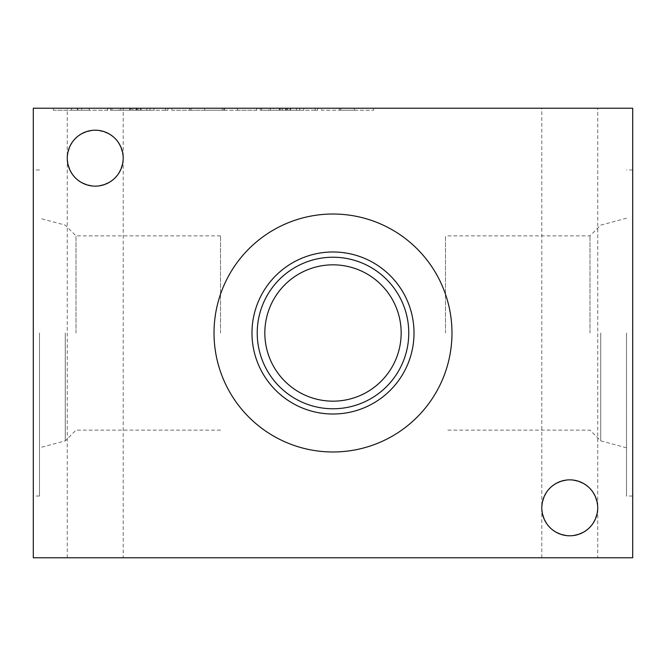 <?xml version="1.0" encoding="UTF-8"?>
<svg xmlns="http://www.w3.org/2000/svg" width="666" height="666" viewBox="0 0 666 666"><rect width="100%" height="100%" fill="white"/><g stroke="black" fill="none" stroke-linecap="round" stroke-linejoin="round"><path stroke-width="0.5" stroke-dasharray="3.33 2.5" d="M597.735 557.775L541.791 557.775L597.735 557.775L597.735 507.825A27.972 27.972 0 0 0 555.777 483.599A27.972 27.972 0 0 0 555.777 532.051A27.972 27.972 0 0 0 597.735 507.825C595.953 524.691 586.629 534.015 569.763 535.797C552.897 534.015 543.573 524.691 541.791 507.825C543.573 490.959 552.897 481.635 569.763 479.853C586.629 481.635 595.953 490.959 597.735 507.825C595.953 524.691 586.629 534.015 569.763 535.797C552.897 534.015 543.573 524.691 541.791 507.825C543.573 490.959 552.897 481.635 569.763 479.853C586.629 481.635 595.953 490.959 597.735 507.825L597.735 108.225L541.791 108.225L597.735 108.225M123.21 557.775L67.266 557.775L123.21 557.775L123.21 158.175A27.972 27.972 0 0 0 81.252 133.949A27.972 27.972 0 0 0 81.252 182.401A27.972 27.972 0 0 0 123.21 158.175C121.428 175.041 112.104 184.365 95.238 186.147C78.372 184.365 69.048 175.041 67.266 158.175C69.048 141.309 78.372 131.985 95.238 130.203C112.104 131.985 121.428 141.309 123.21 158.175C121.428 175.041 112.104 184.365 95.238 186.147C78.372 184.365 69.048 175.041 67.266 158.175C69.048 141.309 78.372 131.985 95.238 130.203C112.104 131.985 121.428 141.309 123.21 158.175L123.21 108.225L67.266 108.225L123.21 108.225M632.7 333L632.7 496.037L632.7 333M632.7 557.775L632.7 108.225L33.3 108.225L33.3 557.775L632.7 557.775M33.3 333L33.3 496.037L33.3 333M214.019 333A118.981 118.981 0 0 1 392.49 229.961A118.981 118.981 0 0 1 392.49 436.039A118.981 118.981 0 0 1 214.019 333A118.981 118.981 0 0 1 392.49 229.961A118.981 118.981 0 0 1 392.49 436.039A118.981 118.981 0 0 1 214.019 333A118.981 118.981 0 0 1 392.49 229.961A118.981 118.981 0 0 1 392.49 436.039A118.981 118.981 0 0 1 214.019 333M340.751 110.223L354.37 110.223L354.37 108.225L354.37 110.223L373.568 110.223L339.41 110.223L339.41 108.225L321.553 108.225L340.751 108.225L340.751 110.223L340.751 108.225L373.568 108.225L339.41 108.225L339.41 110.223L321.553 110.223L321.553 108.225L321.553 110.223L340.751 110.223L340.751 108.225M260.156 108.225L317.599 108.225L260.156 108.225L260.156 110.223L260.223 108.225M256.701 110.223L189.727 110.223L189.727 108.225L171.87 108.225L256.701 108.225L189.727 108.225L189.727 110.223L171.87 110.223L171.87 108.225L171.87 110.223L191.067 110.223L191.067 108.225L191.067 110.223L204.687 110.223L204.687 108.225L204.687 110.223L223.884 110.223L223.884 108.225L223.884 110.223L237.504 110.223L237.504 108.225L237.504 110.223L256.701 110.223L256.701 108.225M110.473 108.225L167.915 108.225L110.473 108.225L110.473 110.223L110.539 108.225M84.241 108.225L53.28 108.225L107.692 108.225L84.241 108.225L84.241 110.223L53.28 110.223L53.28 108.225L53.28 110.223L81.643 110.223L81.643 108.225M39.494 333L39.494 496.037L39.494 333M65.268 333L65.268 440.875L65.268 333M76.016 333L76.016 235.864L76.016 333M220.513 333L220.513 235.864L220.513 333M445.487 333L445.487 235.864L445.487 333M589.984 333L589.984 235.864L589.984 333M600.732 333L600.732 440.875L600.732 333M626.506 333L626.506 496.037L626.506 333M264.835 333A68.165 68.165 0 0 1 367.083 273.967A68.165 68.165 0 0 1 367.083 392.033A68.165 68.165 0 0 1 264.835 333A68.165 68.165 0 0 1 367.083 273.967A68.165 68.165 0 0 1 367.083 392.033A68.165 68.165 0 0 1 264.835 333A68.165 68.165 0 0 1 367.083 273.967A68.165 68.165 0 0 1 367.083 392.033A68.165 68.165 0 0 1 264.835 333M257.226 333A75.774 75.774 0 0 1 370.887 267.382A75.774 75.774 0 0 1 370.887 398.618A75.774 75.774 0 0 1 257.226 333M251.981 333A81.019 81.019 0 0 1 373.509 262.837A81.019 81.019 0 0 1 373.509 403.163A81.019 81.019 0 0 1 251.981 333M81.643 110.223L107.526 110.223L107.526 108.225M107.526 110.223L107.642 108.225M107.642 110.223L84.241 110.223M77.406 110.223L89.327 110.223L71.545 110.223L71.545 108.225L89.327 108.225L71.545 108.225L71.545 110.223L77.406 110.223L77.406 108.225M89.261 110.223L89.261 108.225M77.83 110.223L77.83 108.225M137.995 108.225L137.995 110.223L123.951 110.223L123.951 108.225M123.951 110.223L110.473 110.223M110.539 110.223L119.147 110.223L119.147 108.225M119.147 110.223L120.771 110.223L120.771 108.225M120.771 110.223L137.779 110.223L137.779 108.225M137.779 110.223L150.041 110.223L150.041 108.225M150.041 110.223L149.992 108.225M149.992 110.223L167.915 110.223L167.915 108.225M165.526 108.225L165.518 110.223L165.518 108.225L165.518 110.223L167.915 110.223M165.526 110.223L154.087 110.223L154.087 108.225M154.087 110.223L150.2 110.223L150.2 108.225M150.2 110.223L136.438 110.223L136.438 108.225M136.438 110.223L131.36 110.223L131.36 108.225M131.36 110.223L111.955 110.223L111.955 108.225M111.955 110.223L130.228 110.223L130.228 108.225M130.228 110.223L139.127 110.223L139.127 108.225M139.127 110.223L141.1 110.223L141.1 108.225M137.995 110.223L146.82 110.223L146.82 108.225L146.82 110.223L141.1 110.223M135.098 110.223L146.82 110.223L129.67 110.223L129.67 108.225L129.67 110.223L135.098 110.223L135.098 108.225M136.655 110.223L136.655 108.225M146.82 110.223L146.82 108.225L146.82 110.223M135.947 110.223L135.947 108.225M256.626 110.223L256.626 108.225M224.45 110.223L224.45 108.225M222.261 110.223L222.261 108.225M287.679 108.225L287.679 110.223L273.634 110.223L273.634 108.225M273.634 110.223L260.156 110.223M260.223 110.223L268.839 110.223L268.839 108.225M268.839 110.223L270.463 110.223L270.463 108.225M270.463 110.223L287.471 110.223L287.471 108.225M287.471 110.223L299.725 110.223L299.725 108.225M299.725 110.223L299.675 108.225M299.675 110.223L317.599 110.223L317.599 108.225M315.209 108.225L315.201 110.223L315.201 108.225L315.201 110.223L317.599 110.223M315.209 110.223L303.771 110.223L303.771 108.225M303.771 110.223L299.891 110.223L299.891 108.225M299.891 110.223L286.13 110.223L286.13 108.225M286.13 110.223L281.044 110.223L281.044 108.225M281.044 110.223L261.638 110.223L261.638 108.225M261.638 110.223L279.92 110.223L279.92 108.225M279.92 110.223L288.811 110.223L288.811 108.225M288.811 110.223L290.784 110.223L290.784 108.225M287.679 110.223L296.503 110.223L296.503 108.225L296.503 110.223L290.784 110.223M284.79 110.223L296.503 110.223L279.354 110.223L279.354 108.225L279.354 110.223L284.79 110.223L284.79 108.225M286.338 110.223L286.338 108.225M296.503 110.223L296.503 108.225L296.503 110.223M285.631 110.223L285.631 108.225M354.37 110.223L354.37 108.225L354.37 110.223M373.568 110.223L373.568 108.225L373.568 110.223M89.319 110.223L89.319 108.225M140.468 110.223L140.468 108.225M132.9 110.223L132.9 108.225M290.151 110.223L290.151 108.225M282.584 110.223L282.584 108.225M67.266 557.775L67.266 108.225M541.791 557.775L541.791 108.225M39.494 169.963L33.3 169.963M39.494 496.037L33.3 496.037M220.513 235.864L76.016 235.864L65.268 225.125L39.494 218.215M220.513 430.136L76.016 430.136L65.268 440.875L39.494 447.785M626.506 218.215L600.732 225.125L589.984 235.864L445.487 235.864M626.506 447.785L600.732 440.875L589.984 430.136L445.487 430.136M632.7 169.963L626.506 169.963M632.7 496.037L626.506 496.037M107.692 108.225L107.692 110.223"/><path stroke-width="1" d="M597.735 507.825A27.972 27.972 0 0 0 555.777 483.599A27.972 27.972 0 0 0 555.777 532.051A27.972 27.972 0 0 0 597.735 507.825M632.7 108.225L632.7 557.775L33.3 557.775L33.3 108.225L632.7 108.225M214.019 333A118.981 118.981 0 0 1 392.49 229.961A118.981 118.981 0 0 1 392.49 436.039A118.981 118.981 0 0 1 214.019 333M123.21 158.175A27.972 27.972 0 0 0 81.252 133.949A27.972 27.972 0 0 0 81.252 182.401A27.972 27.972 0 0 0 123.21 158.175M251.981 333A81.019 81.019 0 0 1 373.509 262.837A81.019 81.019 0 0 1 373.509 403.163A81.019 81.019 0 0 1 251.981 333M257.226 333A75.774 75.774 0 0 1 370.887 267.382A75.774 75.774 0 0 1 370.887 398.618A75.774 75.774 0 0 1 257.226 333M264.835 333A68.165 68.165 0 0 1 367.083 273.967A68.165 68.165 0 0 1 367.083 392.033A68.165 68.165 0 0 1 264.835 333"/></g></svg>
